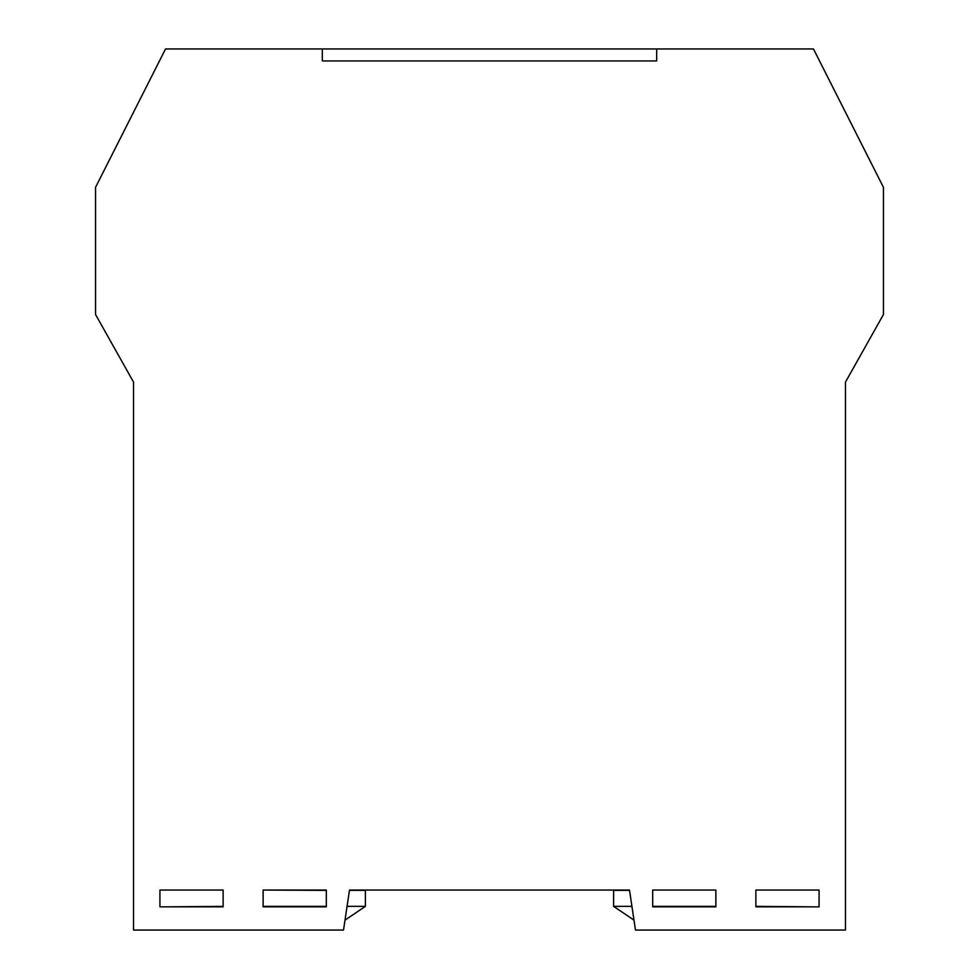 <?xml version="1.0" encoding="UTF-8"?>
<svg xmlns="http://www.w3.org/2000/svg" width="979" height="979" viewBox="0 0 979 979"><rect width="100%" height="100%" fill="white"/><g stroke="black" fill="none" stroke-linecap="round" stroke-linejoin="round"><path stroke-width="1.47" d="M755.874 890.058L819.068 890.058L819.068 906.848L755.874 906.848L755.874 890.058L809.462 890.058M217.534 890.058L223.126 890.058L223.126 906.848L159.932 906.848L159.932 890.058L217.534 890.058M263.131 906.848L263.131 890.058L326.313 890.058L326.313 906.848L263.131 906.848M652.687 906.848L652.687 890.058L715.869 890.058L715.869 906.848L652.687 906.848M845.464 930.05L635.481 930.05L629.485 890.058L349.515 890.058L343.519 930.05L133.536 930.05L133.536 382.116L95.55 314.516L95.55 187.332L165.537 48.95L322.324 48.95L322.324 60.943L656.676 60.943L656.676 48.95L813.463 48.95L883.45 187.332L883.45 314.516L845.464 382.116L845.464 930.05M223.126 890.058L169.538 890.058M263.131 890.058L326.313 890.364L263.131 890.058M349.515 890.058L401.512 890.058M577.488 890.058L629.485 890.058M704.28 890.058L664.276 890.058M133.536 382.116L133.536 448.027M845.464 448.027L845.464 438.102M845.464 398.11L845.464 382.116M633.988 920.125L613.6 906.358L631.932 906.358M629.534 890.364L613.6 890.364L613.6 906.358M755.874 906.358L813.586 906.848M652.687 906.358L715.869 906.358M845.464 927.957L845.464 890.364M656.676 60.943L656.676 48.95L322.324 48.95L322.324 60.943L656.676 60.943M345.012 920.125L365.4 906.358L347.068 906.358M349.466 890.364L365.4 890.364L365.4 906.358M223.126 906.358L165.414 906.848M326.313 906.358L263.131 906.358M133.536 927.957L133.536 890.364"/></g></svg>
